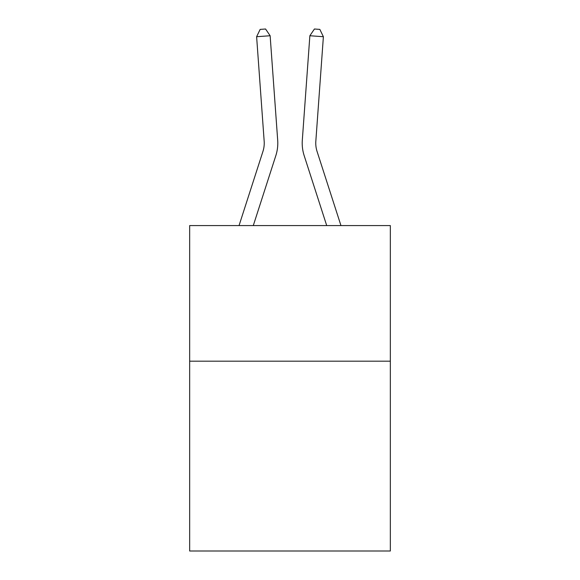 <?xml version="1.0" encoding="UTF-8"?>
<svg xmlns="http://www.w3.org/2000/svg" width="580" height="580" viewBox="0 0 580 580"><rect width="100%" height="100%" fill="white"/><g stroke="black" fill="none" stroke-linecap="round" stroke-linejoin="round"><path stroke-width="0.87" d="M390.34 361.173L390.34 551L189.66 551L189.66 225.584L390.34 225.584L390.34 361.173L189.66 361.173M262.928 151.467A27.115 27.115 -19.5 0 0 264.168 141.186A27.115 27.115 -19.5 0 1 262.928 151.467A27.115 27.115 -19.5 0 0 264.168 141.186A27.115 27.115 -19.5 0 1 262.928 151.467A27.115 27.115 -19.5 0 0 264.168 141.186A27.115 27.115 -19.5 0 1 262.928 151.467A27.115 27.115 -19.5 0 0 264.168 141.186A27.115 27.115 -19.5 0 1 262.928 151.467A27.115 27.115 -19.5 0 0 264.168 141.186A27.115 27.115 -19.5 0 1 262.928 151.467A27.115 27.115 -19.5 0 0 264.168 141.186A27.115 27.115 -19.5 0 1 262.928 151.467A27.115 27.115 -19.5 0 0 264.168 141.186A27.115 27.115 -19.5 0 1 262.928 151.467A27.115 27.115 -19.5 0 0 264.168 141.186A27.115 27.115 -19.5 0 1 262.928 151.467A27.115 27.115 -19.5 0 0 264.168 141.186A27.115 27.115 -19.5 0 1 262.928 151.467A27.115 27.115 -19.5 0 0 264.168 141.186A27.115 27.115 -19.5 0 1 262.928 151.467A27.115 27.115 -19.5 0 0 264.168 141.186A27.115 27.115 -19.5 0 1 262.928 151.467A27.115 27.115 -19.5 0 0 264.168 141.186A27.115 27.115 -19.5 0 1 262.928 151.467A27.115 27.115 -19.5 0 0 264.168 141.186A27.115 27.115 -19.5 0 1 262.928 151.467A27.115 27.115 -19.5 0 0 264.168 141.186A27.115 27.115 -19.5 0 1 262.928 151.467A27.115 27.115 -19.5 0 0 264.168 141.186A27.115 27.115 -19.5 0 1 262.928 151.467A27.115 27.115 -19.5 0 0 264.168 141.186A27.115 27.115 -19.5 0 1 262.928 151.467A27.115 27.115 -19.5 0 0 264.168 141.186A27.115 27.115 -19.5 0 1 262.928 151.467A27.115 27.115 -19.5 0 0 264.168 141.186A27.115 27.115 -19.5 0 1 262.928 151.467A27.115 27.115 -19.5 0 0 264.168 141.186A27.115 27.115 -19.5 0 1 262.928 151.467A27.115 27.115 -19.5 0 0 264.168 141.186A27.115 27.115 -19.5 0 1 262.928 151.467A27.115 27.115 -19.5 0 0 264.168 141.186A27.115 27.115 -19.5 0 1 262.928 151.467A27.115 27.115 -19.5 0 0 264.168 141.186A27.115 27.115 -19.5 0 1 262.928 151.467A27.115 27.115 -19.5 0 0 264.168 141.186A27.115 27.115 -19.5 0 1 262.928 151.467A27.115 27.115 -19.5 0 0 264.168 141.186A27.115 27.115 -19.5 0 1 262.928 151.467L239.04 225.584L262.928 151.467A27.115 27.115 -24.7 0 0 264.168 141.186L256.614 36.714L270.135 35.742L277.689 140.208A40.68 40.68 160.5 0 1 275.833 155.629L253.286 225.584M340.96 225.584L317.071 151.467A27.115 27.115 24.7 0 1 315.832 141.186L323.386 36.714L309.865 35.742L302.31 140.208A40.68 40.68 -160.5 0 0 304.166 155.629L326.714 225.584M317.071 151.467A27.115 27.115 19.5 0 1 315.832 141.186A27.115 27.115 19.5 0 0 317.071 151.467A27.115 27.115 19.5 0 1 315.832 141.186A27.115 27.115 19.5 0 0 317.071 151.467A27.115 27.115 19.5 0 1 315.832 141.186A27.115 27.115 19.5 0 0 317.071 151.467A27.115 27.115 19.5 0 1 315.832 141.186A27.115 27.115 19.5 0 0 317.071 151.467A27.115 27.115 19.5 0 1 315.832 141.186A27.115 27.115 19.5 0 0 317.071 151.467A27.115 27.115 19.5 0 1 315.832 141.186A27.115 27.115 19.5 0 0 317.071 151.467A27.115 27.115 19.5 0 1 315.832 141.186A27.115 27.115 19.5 0 0 317.071 151.467A27.115 27.115 19.5 0 1 315.832 141.186A27.115 27.115 19.5 0 0 317.071 151.467A27.115 27.115 19.5 0 1 315.832 141.186A27.115 27.115 19.5 0 0 317.071 151.467A27.115 27.115 19.5 0 1 315.832 141.186A27.115 27.115 19.5 0 0 317.071 151.467A27.115 27.115 19.5 0 1 315.832 141.186A27.115 27.115 19.5 0 0 317.071 151.467A27.115 27.115 19.5 0 1 315.832 141.186A27.115 27.115 19.5 0 0 317.071 151.467A27.115 27.115 19.5 0 1 315.832 141.186A27.115 27.115 19.5 0 0 317.071 151.467A27.115 27.115 19.5 0 1 315.832 141.186A27.115 27.115 19.5 0 0 317.071 151.467A27.115 27.115 19.5 0 1 315.832 141.186A27.115 27.115 19.5 0 0 317.071 151.467A27.115 27.115 19.5 0 1 315.832 141.186A27.115 27.115 19.5 0 0 317.071 151.467A27.115 27.115 19.5 0 1 315.832 141.186A27.115 27.115 19.5 0 0 317.071 151.467A27.115 27.115 19.5 0 1 315.832 141.186A27.115 27.115 19.5 0 0 317.071 151.467A27.115 27.115 19.5 0 1 315.832 141.186A27.115 27.115 19.5 0 0 317.071 151.467A27.115 27.115 19.5 0 1 315.832 141.186A27.115 27.115 19.5 0 0 317.071 151.467A27.115 27.115 19.5 0 1 315.832 141.186A27.115 27.115 19.5 0 0 317.071 151.467A27.115 27.115 19.5 0 1 315.832 141.186A27.115 27.115 19.5 0 0 317.071 151.467A27.115 27.115 19.5 0 1 315.832 141.186A27.115 27.115 19.5 0 0 317.071 151.467A27.115 27.115 19.5 0 1 315.832 141.186A27.115 27.115 19.5 0 0 317.071 151.467M309.865 35.742L302.31 140.208L309.865 35.742L302.31 140.208L309.865 35.742L302.31 140.208L309.865 35.742L302.31 140.208L309.865 35.742L302.31 140.208L309.865 35.742L302.31 140.208L309.865 35.742L302.31 140.208L309.865 35.742L302.31 140.208L309.865 35.742L302.31 140.208L309.865 35.742L302.31 140.208L309.865 35.742L302.31 140.208L309.865 35.742L302.31 140.208L309.865 35.742L302.31 140.208L309.865 35.742L302.31 140.208L309.865 35.742L302.31 140.208L309.865 35.742L302.31 140.208L309.865 35.742L302.31 140.208L309.865 35.742L302.31 140.208L309.865 35.742L302.31 140.208L309.865 35.742L302.31 140.208L309.865 35.742L302.31 140.208L309.865 35.742L302.31 140.208L309.865 35.742L302.31 140.208L309.865 35.742L302.31 140.208L309.865 35.742L314.433 29L319.841 29.391L323.386 36.714M256.614 36.714L260.159 29.391L265.567 29L270.135 35.742"/></g></svg>
